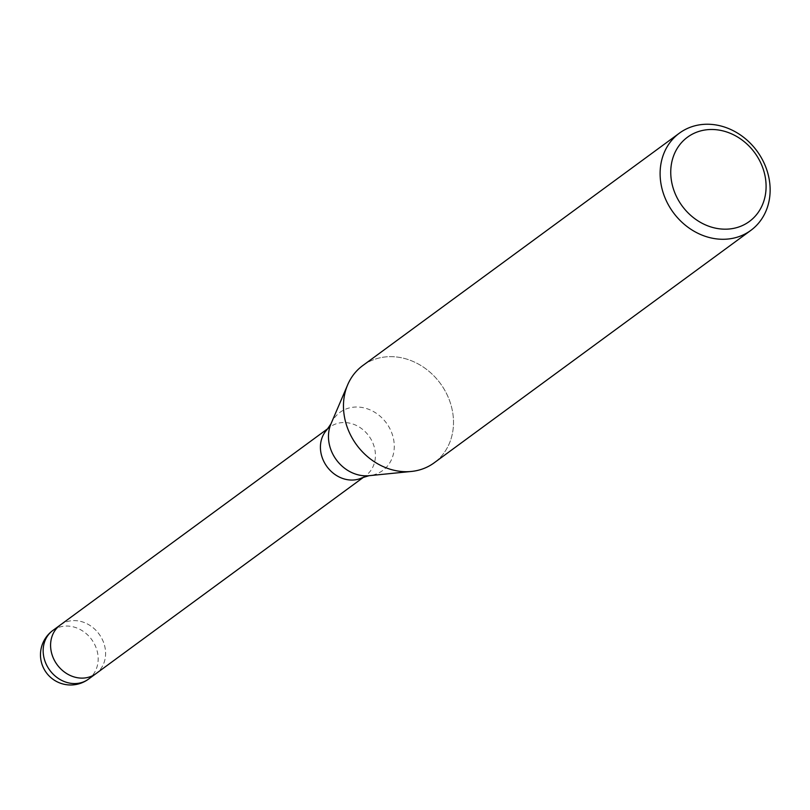 <?xml version="1.0" encoding="UTF-8"?>
<svg xmlns="http://www.w3.org/2000/svg" width="810" height="810" viewBox="0 0 810 810"><rect width="100%" height="100%" fill="white"/><g stroke="black" fill="none" stroke-linecap="round" stroke-linejoin="round"><path stroke-width="0.61" stroke-dasharray="4.05 3.04" d="M326.906 429.806A30.162 25.96 -126.3 0 1 330.075 426.981A30.162 25.96 -126.3 0 1 336.839 423.589A30.162 25.96 -126.3 0 1 371.223 439.627A30.162 25.96 -126.3 0 1 365.766 475.612A30.162 25.96 -126.3 0 1 362.121 477.789M60.244 625.047A30.162 25.96 -126.3 0 1 67.007 621.655A30.162 25.96 -126.3 0 1 101.392 637.693A30.162 25.96 -126.3 0 1 95.934 673.677M362.789 365.553A60.325 51.921 -126.3 0 1 376.326 358.769A60.325 51.921 -126.3 0 1 448.841 398.722A60.325 51.921 -126.3 0 1 420.653 469.587A60.325 51.921 -126.3 0 1 411.348 471.45A60.325 51.921 -126.3 0 1 356.633 444.903A60.325 51.921 -126.3 0 1 347.703 384.75A60.325 51.921 -126.3 0 1 376.326 358.769A60.325 51.921 -126.3 0 1 445.085 390.845A60.325 51.921 -126.3 0 1 434.18 462.814M60.416 624.915A30.162 25.96 -126.3 0 1 81.081 621.503A30.162 25.96 -126.3 0 1 104.348 644.78A30.162 25.96 -126.3 0 1 96.106 673.545M330.986 423.822A36.085 31.063 -126.3 0 1 348.108 408.281A36.085 31.063 -126.3 0 1 391.493 432.186A36.085 31.063 -126.3 0 1 374.625 474.569A36.085 31.063 -126.3 0 1 369.056 475.693M52.812 630.494A30.162 25.96 -126.3 0 1 59.586 627.102A30.162 25.96 -126.3 0 1 73.649 626.95A30.162 25.96 -126.3 0 1 96.957 650.339A30.162 25.96 -126.3 0 1 88.513 679.124M363.791 477.06L365.766 475.612M328.101 428.429L330.075 426.981"/><path stroke-width="1.21" d="M330.986 423.822A36.085 31.063 -126.3 0 0 336.332 459.807A36.085 31.063 -126.3 0 0 369.056 475.693L362.121 477.789A30.162 25.96 -126.3 0 1 359.002 479.004A30.162 25.96 -126.3 0 1 325.893 465.072A30.162 25.96 -126.3 0 1 326.906 429.806L330.986 423.822L347.581 385.033M96.106 673.545A30.162 25.96 -126.3 0 1 95.934 673.677A30.162 25.96 -126.3 0 1 89.171 677.059A30.162 25.96 -126.3 0 1 54.786 661.031A30.162 25.96 -126.3 0 1 60.244 625.047A30.162 25.96 -126.3 0 1 60.416 624.915M692.965 126.35A60.325 51.921 -126.3 0 1 761.724 158.426A60.325 51.921 -126.3 0 1 750.819 230.394A60.325 51.921 -126.3 0 1 737.282 237.168A60.325 51.921 -126.3 0 1 668.523 205.102A60.325 51.921 -126.3 0 1 679.428 133.134A60.325 51.921 -126.3 0 1 692.965 126.35M750.819 230.394L434.18 462.814A60.325 51.921 -126.3 0 1 420.653 469.587A60.325 51.921 -126.3 0 1 351.884 437.522A60.325 51.921 -126.3 0 1 362.789 365.553L679.428 133.134M699.212 131.321A52.285 45.006 -126.3 0 1 762.058 165.949A52.285 45.006 -126.3 0 1 737.626 227.357A52.285 45.006 -126.3 0 1 674.791 192.739A52.285 45.006 -126.3 0 1 699.212 131.321M88.513 679.124A30.162 25.96 -126.3 0 1 81.739 682.516A30.162 25.96 -126.3 0 1 67.675 682.668A30.162 25.96 -126.3 0 1 44.378 659.279A30.162 25.96 -126.3 0 1 52.812 630.494A30.162 30.162 0 0 0 79.512 683.65A30.162 30.162 0 0 0 88.513 679.124L95.934 673.677A30.162 25.96 -126.3 0 1 75.097 677.221A30.162 25.96 -126.3 0 1 51.799 653.822A30.162 25.96 -126.3 0 1 60.244 625.047L328.101 428.429M95.934 673.677L363.791 477.06M369.056 475.693L411.034 471.481M52.812 630.494L60.244 625.047"/></g></svg>
